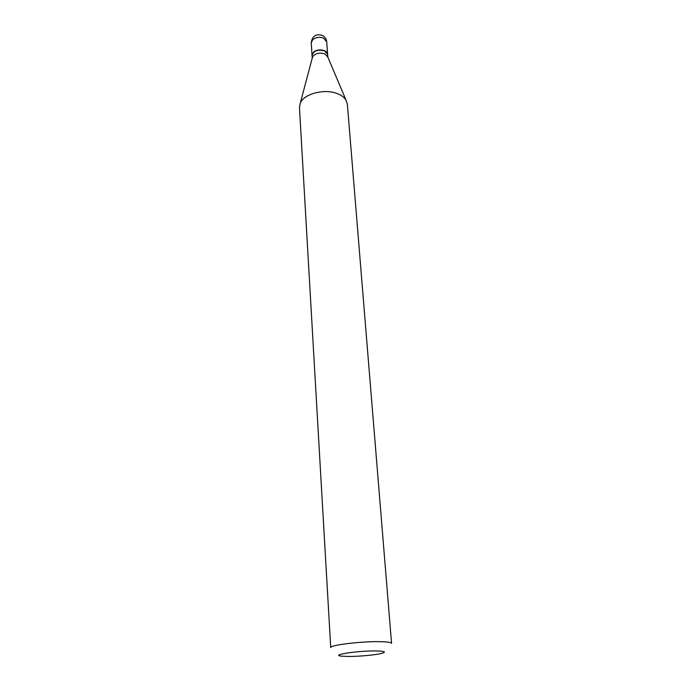 <?xml version="1.0" encoding="UTF-8"?>
<svg xmlns="http://www.w3.org/2000/svg" width="691" height="691" viewBox="0 0 691 691"><rect width="100%" height="100%" fill="white"/><g stroke="black" fill="none" stroke-linecap="round" stroke-linejoin="round"><path stroke-width="1.04" d="M327.629 54.399L327.629 54.321C327.646 49.795 317.445 48.232 313.55 52.188L312.064 55.487M327.828 57.077L327.638 54.477L324.511 50.832C317.635 49.234 313.489 50.814 312.073 55.574L312.237 58.165M327.776 56.947L324.727 53.846C319.225 52.274 315.165 53.328 312.548 57.008L312.28 58.027M376.146 650.957C358.18 650.602 329.495 654.982 341.501 656.139L347.746 656.45C358.448 656.58 376.146 654.964 382.08 653.297C386.545 651.95 384.567 651.172 376.146 650.957M380.525 641.68C361.946 641.17 329.253 645.144 330.73 647.64L299.453 107.468L300.257 103.235C303.841 93.622 325.271 88.223 337.977 93.89C341.7 95.444 344.36 97.5 345.966 100.04L347.357 104.116L391.564 643.381C391.322 642.414 387.642 641.844 380.525 641.68M311.235 42.928C312.185 36.001 315.968 33.522 322.602 35.466C325.038 36.891 326.411 39.016 326.705 41.849L323.595 38.152C319.51 36.727 315.882 37.236 312.712 39.672L311.235 42.928L312.056 55.41M326.705 41.849L327.629 54.321M312.548 57.008L300.257 103.235M327.361 55.971L345.966 100.04"/></g></svg>
